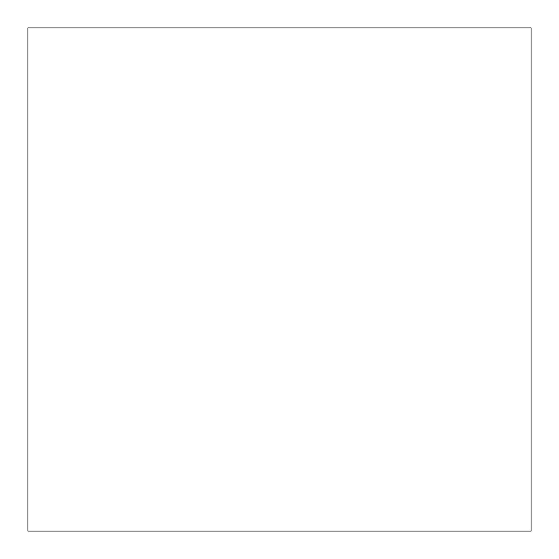 <?xml version="1.0" encoding="UTF-8"?>
<svg xmlns="http://www.w3.org/2000/svg" width="559" height="559" viewBox="0 0 559 559"><rect width="100%" height="100%" fill="white"/><g stroke="black" fill="none" stroke-linecap="round" stroke-linejoin="round"><path stroke-width="0.42" stroke-dasharray="2.79 2.1" d="M27.95 27.95L27.95 531.05L531.05 531.05L27.95 531.05L27.95 27.95L27.95 531.05L531.05 531.05L531.05 27.95L27.95 27.95L531.05 27.95L27.95 27.95L531.05 27.95L27.95 27.95L27.95 531.05L531.05 531.05L27.95 531.05L531.05 531.05L531.05 27.95L27.95 27.95"/><path stroke-width="0.84" d="M531.05 531.05L531.05 27.95L531.05 531.05L27.95 531.05L27.95 27.95L531.05 27.95L531.05 531.05L531.05 27.95L27.95 27.95L27.95 531.05L531.05 531.05"/></g></svg>
